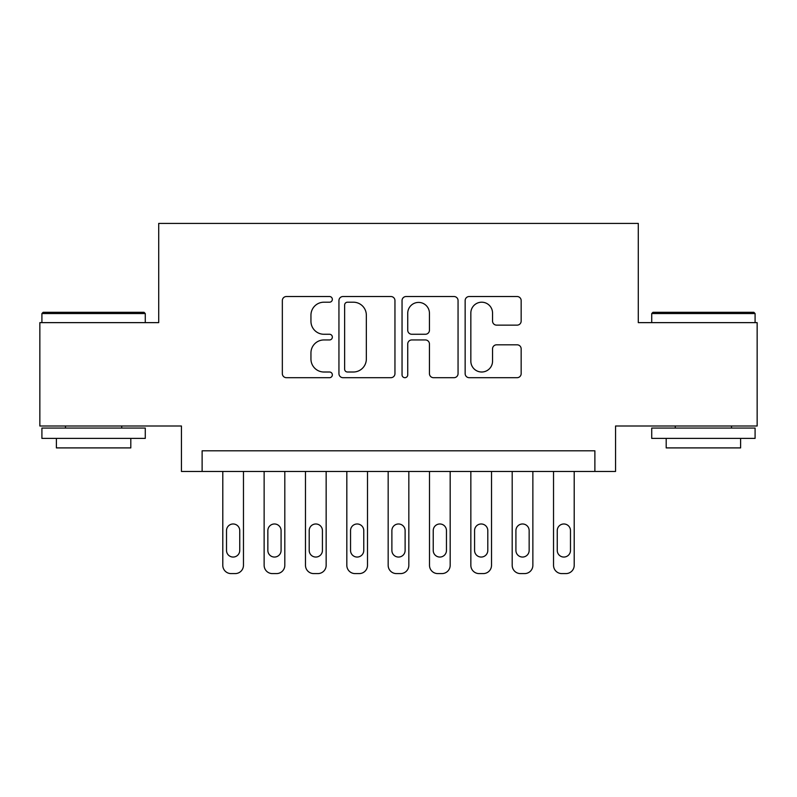 <?xml version="1.0" encoding="UTF-8"?>
<svg xmlns="http://www.w3.org/2000/svg" width="797" height="797" viewBox="0 0 797 797"><rect width="100%" height="100%" fill="white"/><g stroke="black" fill="none" stroke-linecap="round" stroke-linejoin="round"><path stroke-width="1.2" d="M332.349 299.363A2.839 2.839 0 0 0 329.51 296.524L286.392 296.524A4.055 4.055 0 0 0 282.337 300.579L282.337 373.624A4.055 4.055 0 0 0 286.392 377.688L329.51 377.688A2.839 2.839 0 0 0 332.349 374.849A2.839 2.839 0 0 0 329.51 372.01L323.931 372.01A12.981 12.981 0 0 1 310.95 359.019L310.95 352.932A12.981 12.981 0 0 1 323.931 339.95L329.51 339.95A2.839 2.839 0 0 0 332.349 337.101A2.839 2.839 0 0 0 329.51 334.262L323.931 334.262A12.981 12.981 0 0 1 310.95 321.281L310.95 315.194A12.981 12.981 0 0 1 323.931 302.202L329.51 302.202A2.839 2.839 0 0 0 332.349 299.363M517.094 325.136A4.055 4.055 0 0 0 521.158 321.071L521.158 300.579A4.055 4.055 0 0 0 517.094 296.524L469.214 296.524A4.055 4.055 0 0 0 465.149 300.579L465.149 373.624A4.055 4.055 0 0 0 469.214 377.688L517.094 377.688A4.055 4.055 0 0 0 521.158 373.624L521.158 348.877A4.055 4.055 0 0 0 517.094 344.812L496.601 344.812A4.055 4.055 0 0 0 492.546 348.877L492.546 361.151A10.859 10.859 0 0 1 481.687 372.01A10.859 10.859 0 0 1 470.838 361.151L470.838 313.062A10.859 10.859 0 0 1 481.687 302.202A10.859 10.859 0 0 1 492.546 313.062L492.546 321.071A4.055 4.055 0 0 0 496.601 325.136L517.094 325.136M594.881 471.465L615.553 471.465L615.553 425.997L757.15 425.997L757.15 322.636L638.287 322.636L638.287 223.409L158.713 223.409L158.713 322.636L39.85 322.636L39.85 425.997L181.447 425.997L181.447 471.465L594.881 471.465L594.881 450.803L202.119 450.803L202.119 471.465M394.953 300.579A4.055 4.055 0 0 0 390.889 296.524L343.009 296.524A4.055 4.055 0 0 0 338.944 300.579L338.944 373.624A4.055 4.055 0 0 0 343.009 377.688L390.889 377.688A4.055 4.055 0 0 0 394.953 373.624L394.953 300.579M406.111 296.524L453.991 296.524A4.055 4.055 0 0 1 458.056 300.579L458.056 373.624A4.055 4.055 0 0 1 453.991 377.688L433.498 377.688A4.055 4.055 0 0 1 429.444 373.624L429.444 344.005A4.055 4.055 0 0 0 425.389 339.95L411.79 339.95A4.055 4.055 0 0 0 407.735 344.005L407.735 374.849A2.839 2.839 0 0 1 404.896 377.688A2.839 2.839 0 0 1 402.047 374.849L402.047 300.579A4.055 4.055 0 0 1 406.111 296.524M347.472 302.202A2.839 2.839 0 0 0 344.633 305.052L344.633 369.16A2.839 2.839 0 0 0 347.472 372.01L353.35 372.01A12.981 12.981 0 0 0 366.341 359.019L366.341 315.194A12.981 12.981 0 0 0 353.35 302.202L347.472 302.202M429.444 313.261A10.859 10.859 0 0 0 418.584 302.412A10.859 10.859 0 0 0 407.735 313.261L407.735 330.207A4.055 4.055 0 0 0 411.79 334.262L425.389 334.262A4.055 4.055 0 0 0 429.444 330.207L429.444 313.261M243.464 471.465L243.464 565.322A8.269 8.269 0 0 1 235.195 573.591L231.06 573.591A8.269 8.269 0 0 1 222.791 565.322L222.791 471.465M239.748 550.438L239.748 530.593A6.615 6.615 0 0 0 233.132 523.978A6.615 6.615 0 0 0 226.517 530.593L226.517 550.438A6.615 6.615 0 0 0 233.132 557.053A6.615 6.615 0 0 0 239.748 550.438M43.158 312.304L144.038 312.304L145.273 313.54L41.912 313.54L43.158 312.304M93.598 438.4L41.912 438.4L41.912 428.059L145.273 428.059L145.273 438.4L93.598 438.4M130.808 438.4L130.808 447.904L56.388 447.904L56.388 438.4M652.962 312.304L753.842 312.304L755.088 313.54L651.727 313.54L652.962 312.304M703.402 438.4L651.727 438.4L651.727 428.059L755.088 428.059L755.088 438.4L703.402 438.4M740.612 438.4L740.612 447.904L666.192 447.904L666.192 438.4M284.808 471.465L284.808 565.322A8.269 8.269 0 0 1 276.539 573.591L272.405 573.591A8.269 8.269 0 0 1 264.136 565.322L264.136 471.465M281.082 550.438L281.082 530.593A6.615 6.615 0 0 0 274.467 523.978A6.615 6.615 0 0 0 267.852 530.593L267.852 550.438A6.615 6.615 0 0 0 274.467 557.053A6.615 6.615 0 0 0 281.082 550.438M326.152 471.465L326.152 565.322A8.269 8.269 0 0 1 317.883 573.591L313.749 573.591A8.269 8.269 0 0 1 305.48 565.322L305.48 471.465M322.426 550.438L322.426 530.593A6.615 6.615 0 0 0 315.811 523.978A6.615 6.615 0 0 0 309.196 530.593L309.196 550.438A6.615 6.615 0 0 0 315.811 557.053A6.615 6.615 0 0 0 322.426 550.438M367.497 471.465L367.497 565.322A8.269 8.269 0 0 1 359.228 573.591L355.093 573.591A8.269 8.269 0 0 1 346.825 565.322L346.825 471.465M363.771 550.438L363.771 530.593A6.615 6.615 0 0 0 357.156 523.978A6.615 6.615 0 0 0 350.541 530.593L350.541 550.438A6.615 6.615 0 0 0 357.156 557.053A6.615 6.615 0 0 0 363.771 550.438M408.831 471.465L408.831 565.322A8.269 8.269 0 0 1 400.562 573.591L396.438 573.591A8.269 8.269 0 0 1 388.169 565.322L388.169 471.465M405.115 550.438L405.115 530.593A6.615 6.615 0 0 0 398.5 523.978A6.615 6.615 0 0 0 391.885 530.593L391.885 550.438A6.615 6.615 0 0 0 398.5 557.053A6.615 6.615 0 0 0 405.115 550.438M450.175 471.465L450.175 565.322A8.269 8.269 0 0 1 441.907 573.591L437.772 573.591A8.269 8.269 0 0 1 429.503 565.322L429.503 471.465M446.459 550.438L446.459 530.593A6.615 6.615 0 0 0 439.844 523.978A6.615 6.615 0 0 0 433.229 530.593L433.229 550.438A6.615 6.615 0 0 0 439.844 557.053A6.615 6.615 0 0 0 446.459 550.438M491.52 471.465L491.52 565.322A8.269 8.269 0 0 1 483.251 573.591L479.117 573.591A8.269 8.269 0 0 1 470.848 565.322L470.848 471.465M487.804 550.438L487.804 530.593A6.615 6.615 0 0 0 481.189 523.978A6.615 6.615 0 0 0 474.574 530.593L474.574 550.438A6.615 6.615 0 0 0 481.189 557.053A6.615 6.615 0 0 0 487.804 550.438M532.864 471.465L532.864 565.322A8.269 8.269 0 0 1 524.595 573.591L520.461 573.591A8.269 8.269 0 0 1 512.192 565.322L512.192 471.465M529.148 550.438L529.148 530.593A6.615 6.615 0 0 0 522.533 523.978A6.615 6.615 0 0 0 515.918 530.593L515.918 550.438A6.615 6.615 0 0 0 522.533 557.053A6.615 6.615 0 0 0 529.148 550.438M574.209 471.465L574.209 565.322A8.269 8.269 0 0 1 565.94 573.591L561.805 573.591A8.269 8.269 0 0 1 553.536 565.322L553.536 471.465M570.483 550.438L570.483 530.593A6.615 6.615 0 0 0 563.868 523.978A6.615 6.615 0 0 0 557.252 530.593L557.252 550.438A6.615 6.615 0 0 0 563.868 557.053A6.615 6.615 0 0 0 570.483 550.438M41.912 322.636L41.912 313.54M65.484 428.059L65.484 425.997M121.712 428.059L121.712 425.997M145.273 322.636L145.273 313.54M651.727 322.636L651.727 313.54M675.288 428.059L675.288 425.997M731.516 428.059L731.516 425.997M755.088 322.636L755.088 313.54"/></g></svg>

